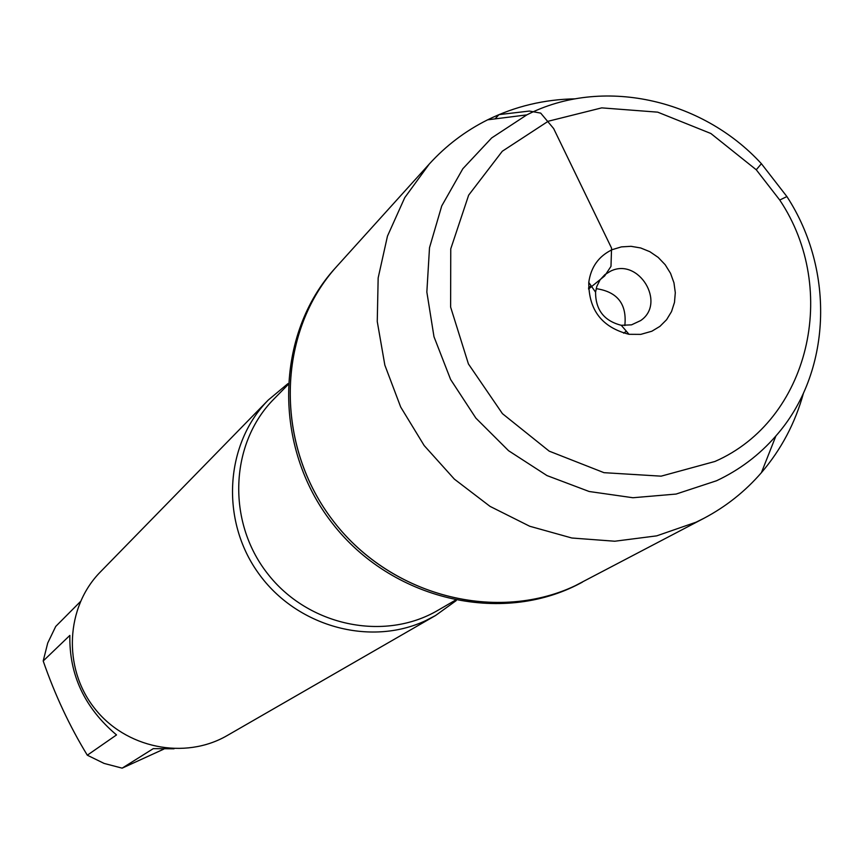 <?xml version="1.0" encoding="UTF-8"?>
<svg xmlns="http://www.w3.org/2000/svg" width="864" height="864" viewBox="0 0 864 864"><rect width="100%" height="100%" fill="white"/><g stroke="black" fill="none" stroke-linecap="round" stroke-linejoin="round"><path stroke-width="1.3" d="M429.224 164.084L335.426 267.905C274.806 334.152 272.516 446.785 332.176 523.087C391.273 599.832 500.947 625.579 580.176 583.319L582.39 582.152C503.01 624.499 393.098 598.687 333.871 521.77C274.072 445.295 276.372 332.424 337.111 266.047C277.366 331.398 273.964 441.882 331.258 518.324C388.022 595.156 495.115 623.916 575.176 585.738L704.041 518.238L696.06 522.202L656.683 535.864L614.747 541.231L571.86 538.013L529.718 526.252L490.018 506.369L454.345 479.11L424.17 445.554L400.691 407.041L384.847 365.137L377.255 321.516L378.162 277.927L387.472 236.11L404.741 197.672L429.224 164.084C445.997 145.627 465.469 130.874 487.642 119.815C515.052 106.358 544.266 99.36 575.262 98.831M163.75 749.142L122.148 768.15L104.123 763.43L87.307 755.201C69.606 726.181 54.896 694.775 43.2 660.971L47.725 643.021L55.728 626.432L80.363 601.646M87.307 755.201L116.521 734.929C84.64 707.897 69.088 674.719 69.854 635.407L43.2 660.971M174.01 748.786L153.274 748.645L122.148 768.15M456.257 600.577L435.542 615.514L425.93 620.514C370.03 646.963 296.158 626.454 258.368 573.113C220.18 520.042 224.975 443.902 268.315 400L287.928 383.648M268.315 400L100.408 571.914C65.74 606.992 62.694 667.602 94.154 707.778C125.258 748.235 184.734 760.342 227.329 735.469L435.542 615.514M803.509 392.99C795.301 422.885 781.272 449.431 761.422 472.651C745.2 491.378 726.073 506.574 704.041 518.238M596.171 288.652C617.512 291.816 627.059 304.128 624.823 325.588M610.61 271.134C638.647 257.159 666.587 303.188 640.613 320.598L631.53 324.842L621.292 325.296C604.12 320.922 595.544 309.874 595.566 292.151L596.819 286.373L600.059 279.871L604.919 274.612L610.61 271.134M651.834 331.236L659.923 326.365L666.598 319.702L671.522 311.591L674.482 302.422L675.302 292.669L673.963 282.809L670.54 273.337L665.194 264.73L658.184 257.396L649.868 251.705L640.656 247.957L631.001 246.316L621.389 246.888L612.295 249.631C598.752 256.09 590.9 267.03 588.762 282.442C588.719 310.176 602.132 327.456 629.003 334.303L640.753 334.379L651.834 331.236M714.928 461.473L661.122 476.161L603.979 472.673L549.223 451.159L502.438 413.662L468.418 363.938L450.619 307.066L450.76 248.854L468.655 195.156L502.308 151.232L548.197 121.252L601.733 107.87L657.709 112.158L710.867 133.499L756.259 169.776L779.738 200.038C839.862 289.796 809.255 420.304 714.928 461.473M716.58 480.74C739.584 469.919 759.37 454.982 775.915 435.931C831.503 373.108 835.402 270.972 786.899 196.56L761.4 163.706C701.374 98.248 601.463 76.658 526.802 114.89L491.681 137.927L462.834 168.75L441.731 205.945L429.505 247.72L426.848 292.054L433.987 336.733L450.608 379.48L475.891 418.133L508.572 450.716L546.977 475.578L589.14 491.497L632.912 497.74L676.102 494.057L716.58 480.74M588.557 289.019L604.616 275.994L610.988 266.371L611.561 248.119L553.64 128.552L540.702 113.119L529.438 111.056L499.014 114.62L495.04 118.886M287.863 384.836L274.018 398.92C229.921 443.189 226.519 521.219 267.365 573.383C307.746 625.903 384.178 641.984 438.016 610.265L455.09 600.35M623.646 333.18L626.335 331.182M588.524 287.917L591.116 285.811M621.292 325.296L629.003 334.303M595.566 292.151L588.762 282.442M756.259 169.776L761.4 163.706M779.738 200.038L786.899 196.56M526.802 114.89L487.642 119.815M775.915 435.931L761.422 472.651"/></g></svg>
